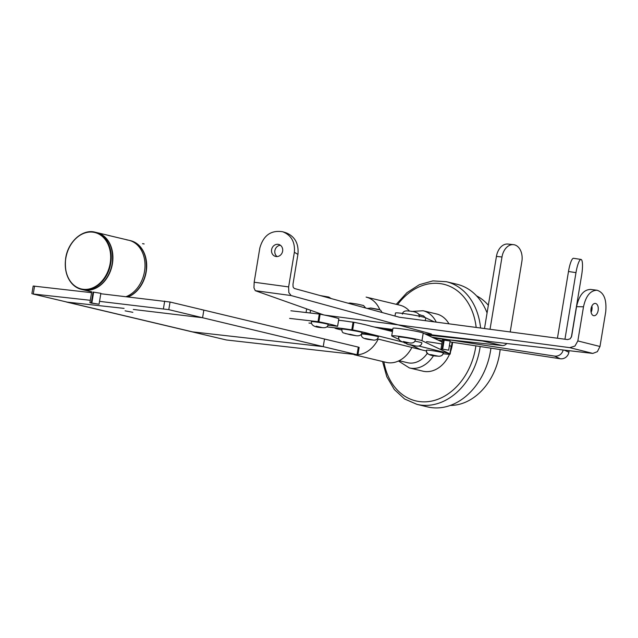 <?xml version="1.0" encoding="UTF-8"?>
<svg xmlns="http://www.w3.org/2000/svg" width="638" height="638" viewBox="0 0 638 638"><rect width="100%" height="100%" fill="white"/><g stroke="black" fill="none" stroke-linecap="round" stroke-linejoin="round"><path stroke-width="0.96" d="M427.596 406.908A63.058 48.376 -76.5 0 0 490.486 351.139A63.058 48.376 -76.5 0 0 490.925 348.165A63.058 48.376 -76.5 0 1 490.486 351.139A63.058 48.376 -76.5 0 1 427.596 406.908L416.973 404.364A63.058 48.376 -76.5 0 0 479.864 348.595A63.058 48.376 -76.5 0 0 480.183 346.522A63.058 48.376 -76.5 0 1 479.864 348.595A63.058 48.376 -76.5 0 1 416.973 404.364L427.596 406.908M487.073 312.915A63.058 48.376 -76.5 0 0 456.975 284.253A63.058 48.376 -76.5 0 1 487.073 312.915M476.546 295.857A57.26 43.926 103.5 0 1 488.341 305.275A57.26 43.926 103.5 0 0 476.546 295.857M500.144 349.568A57.26 43.926 103.5 0 1 499.562 353.859A57.26 43.926 103.5 0 1 450.292 405.433A57.26 43.926 103.5 0 0 499.562 353.859A57.26 43.926 103.5 0 0 500.144 349.568M420.657 315.028A24.762 18.996 -76.5 0 0 419.094 314.566L419.094 314.566A24.762 18.996 -76.5 0 1 420.657 315.028M452.206 345.166A29.404 22.553 -76.5 0 0 452.573 342.295A29.404 22.553 -76.5 0 1 452.206 345.166A29.404 22.553 -76.5 0 1 450.603 351.482A29.404 22.553 -76.5 0 0 452.206 345.166M448.953 323.825A29.404 22.553 -76.5 0 0 436.583 313.976L423.066 310.746A29.404 22.553 -76.5 0 1 436.248 322.134A29.404 22.553 -76.5 0 0 423.066 310.746L411.51 311.464L423.066 310.746L436.583 313.976A29.404 22.553 -76.5 0 1 448.953 323.825M407.554 362.719A24.762 18.996 -76.5 0 0 427.324 353.285A24.762 18.996 -76.5 0 1 407.554 362.719L399.117 360.701L407.554 362.719M422.882 371.164A29.404 22.553 -76.5 0 0 449.511 354.257A29.404 22.553 -76.5 0 1 422.882 371.164L409.373 367.927A29.404 22.553 -76.5 0 0 433.601 355.557A29.404 22.553 -76.5 0 1 409.373 367.927L398.471 361.004L409.373 367.927L422.882 371.164M96.665 232.559A29.404 22.553 103.5 0 1 96.785 232.583A29.404 22.553 103.5 0 1 112.168 265.105A29.404 22.553 103.5 0 1 85.141 290.138A29.404 22.553 103.5 0 1 83.092 289.772A29.404 22.553 103.5 0 1 82.972 289.74M93.347 292.1L100.86 293.328L99.057 304.222L91.226 303.09L90.277 302.771L91.537 302.795L93.308 292.092M409.54 311.161A29.404 22.553 103.5 0 0 399.898 305.195L366.116 297.101A29.404 22.553 103.5 0 1 379.881 309.797M378.23 339.097A29.404 22.553 103.5 0 1 357.942 354.704M109.289 235.621L130.575 240.678A29.404 22.553 103.5 0 1 146.668 267.314A29.404 22.553 103.5 0 1 128.198 296.901M108.731 235.574L110.374 235.853M99.536 301.359L168.791 309.645L323.243 346.641L192.58 331.88L32.761 293.959L90.301 300.291M168.791 309.645L170.051 302.021L100.796 293.735M91.561 292.675L33.184 286.031L31.9 293.671M325.364 339.312L324.503 339.017L323.243 346.641M170.051 302.021L324.503 339.017M426.511 341.649A15.471 0.917 9.4 0 1 441.807 344.026A15.471 0.917 9.4 0 0 426.511 341.649M449.375 345.676A15.471 0.917 9.4 0 1 451.425 346.482A15.471 0.917 9.4 0 0 449.375 345.676A15.471 0.917 9.4 0 1 451.425 346.482L450.165 354.106A15.471 0.917 9.4 0 1 443.091 353.715A15.471 0.917 9.4 0 0 450.165 354.106A15.471 0.917 9.4 0 0 447.214 353.061L418.927 346.043M337.574 326.289L338.842 318.665A40.234 2.385 -170.6 0 0 320.14 314.191L319.287 314.048L318.027 321.672L318.88 321.807A40.234 2.385 9.4 0 1 330.444 324.303A40.234 2.385 9.4 0 1 337.574 326.289L327.988 325.221M311.48 323.314L308.944 323.027M290.896 310.778L319.287 314.048M289.636 318.402L318.027 321.672M411.598 345.357L419.924 349.289A15.471 0.917 9.4 0 0 423.074 350.214A15.471 0.917 9.4 0 0 426.455 350.956A15.471 0.917 9.4 0 1 422.579 350.095L377.353 338.874M361.507 334.942L360.797 334.767M341.657 330.021L337.781 329.056A15.471 0.917 9.4 0 1 334.83 328.012A15.471 0.917 9.4 0 1 345.429 328.889A15.471 0.917 9.4 0 1 362.416 332.023L404.229 342.399M338.603 320.308A15.471 0.917 9.4 0 1 350.406 321.839L353.069 322.142L351.809 329.766L352.662 329.902A40.234 2.385 9.4 0 1 364.226 332.398A40.234 2.385 9.4 0 1 371.364 334.384L361.778 333.315M392.434 331.537L370.837 326.178A40.234 2.385 -170.6 0 0 353.923 322.278L353.069 322.142M577.845 340.939L574.958 346.067L569.774 347.654L592.798 353.42L597.359 351.674L599.983 346.49L577.845 340.939L583.499 306.798C585.891 295.936 590.389 290.41 596.993 290.234L590.589 289.437C583.722 289.62 579.049 295.362 576.561 306.655L571.664 336.226L570.22 338.786L567.629 339.583L399.316 317.23L294.23 288.448L293.089 286.964L292.994 284.125L297.97 254.028C298.815 243.357 294.764 236.251 285.832 232.71L282.682 231.754C291.279 235.167 295.171 242.001 294.365 252.265L297.906 254.418M596.993 290.234C603.915 292.419 606.818 299.621 605.717 311.838L599.983 346.49M591.873 306.088A6.189 3.637 -83.1 0 1 591.928 309.709A6.189 3.637 -83.1 0 1 591.115 312.317M591.059 308.696A6.189 3.637 96.9 0 0 593.858 315.722A6.189 3.637 96.9 0 0 598.149 310.467A6.189 3.637 96.9 0 0 595.35 303.433A6.189 3.637 96.9 0 0 591.059 308.696M592.798 353.42L425.434 334.121M392.633 330.34L383.215 329.248M324.575 315.092L569.774 347.654M434.055 338.188L502.297 345.541A7.736 5.575 -77.1 0 0 506.596 343.73A7.736 5.575 -77.1 0 0 506.811 343.507M484.489 328.546L496.436 256.396L501.994 256.994A14.698 10.152 -83.8 0 1 513.502 244.657A14.698 10.152 -83.8 0 1 521.86 261.556L510.209 331.959M513.502 244.657L507.944 244.059A14.698 10.152 96.2 0 0 496.436 256.396M483.939 340.867A7.736 5.575 102.9 0 1 482.432 340.979L427.404 335.046M490.032 329.28L501.994 256.994M387.553 330.325L392.482 331.21M93.06 292.068L91.298 302.739L89.902 302.707L99.057 304.222M109.935 235.733L96.785 232.583M91.888 302.803L93.658 292.132M406.023 343.284L404.165 342.781L405.959 343.22M405.688 342.845L404.516 342.742L405.736 342.917M427.34 350.11A8.509 0.502 9.4 0 1 436.815 351.394A8.509 0.502 9.4 0 1 443.298 352.966A8.509 0.502 9.4 0 0 438.537 351.713A8.509 0.502 9.4 0 0 429.589 350.31A8.509 0.502 9.4 0 0 426.503 350.19A8.509 0.502 9.4 0 1 427.34 350.11M362.336 333.993A8.509 0.502 9.4 0 1 371.802 335.277A8.509 0.502 9.4 0 1 378.342 336.856C377.824 339.041 376.364 340.134 373.972 340.134C367.281 339.344 360.398 338.89 361.547 334.073A8.509 0.502 9.4 0 1 362.336 333.993M350.342 334.775L343.084 332.805L342.167 331.72L341.705 329.152A8.509 0.502 9.4 0 1 342.454 329.072A8.509 0.502 9.4 0 1 353.779 330.691A8.509 0.502 9.4 0 1 361.977 332.558C361.531 335.094 359.569 336.146 356.108 335.716L350.15 334.751M314.367 321.791A8.509 0.502 9.4 0 1 323.362 323.203A8.509 0.502 9.4 0 1 328.195 324.463C327.741 327.007 325.787 328.052 322.318 327.621C314.709 327.366 311.065 325.388 311.4 321.688A8.509 0.502 9.4 0 1 314.367 321.791M411.885 347.439A29.404 22.553 103.5 0 1 388.255 362.743A29.404 22.553 103.5 0 1 386.205 362.376L354.146 354.704M142.513 243.668L144.164 243.947M133.318 309.454L202.581 317.732L357.033 354.736L226.37 339.974L66.543 302.053L124.083 308.385M202.581 317.732L203.841 310.116L201.265 309.605M359.13 347.423L358.293 347.112L357.033 354.736M203.841 310.116L358.293 347.112M326.768 326.879L351.809 329.766M398.941 339.392L392.003 336.114A15.471 0.917 9.4 0 1 391.716 335.875A15.471 0.917 9.4 0 1 405.561 337.247A15.471 0.917 9.4 0 1 421.957 340.692L449.878 353.867A15.471 0.917 9.4 0 1 450.165 354.106L451.425 346.482A15.471 0.917 9.4 0 0 451.138 346.251L449.415 345.437M391.716 335.875L392.976 328.259A15.471 0.917 9.4 0 1 406.821 329.623A15.471 0.917 9.4 0 1 423.217 333.076L421.957 340.692M442.142 342L423.217 333.076M394.994 316.049L395.496 313.019A15.471 0.917 9.4 0 1 409.349 314.382A15.471 0.917 9.4 0 1 425.737 317.836L425.267 320.675M434.319 321.879L425.737 317.836M254.163 282.227L253.964 287.858L255.264 290.681L291.095 295.553L288.831 292.603L288.631 286.909L254.163 282.227L259.818 248.078C263.398 235.374 271.022 229.935 282.682 231.754M277.091 256.564A6.189 5.551 106.3 0 1 274.874 250.646A6.189 5.551 106.3 0 1 280.401 245.263M271.597 249.681A6.189 5.551 -73.7 0 0 275.369 256.372A6.189 5.551 -73.7 0 0 282.626 251.181A6.189 5.551 -73.7 0 0 278.846 244.49A6.189 5.551 -73.7 0 0 271.597 249.681M288.631 286.909L294.301 252.64M291.095 295.553L429.924 333.578A12.377 0.734 9.4 0 1 431.479 334.208A12.377 0.734 9.4 0 1 424.884 333.77L424.629 333.738M323.657 314.901L255.264 290.681M392.769 329.487L374.179 327.007M450.005 341.904L560.124 358.739A7.736 7.56 -64.7 0 0 568.881 352.264L569.136 350.693M563.155 350.007A7.736 7.56 115.3 0 1 554.486 356.076L431.894 337.167M443.258 340.03L450.149 341.027L448.634 350.174L441.002 348.906L442.118 348.93L443.633 339.791M557.437 338.228L568.49 271.493L575.978 272.641A14.698 2.999 -81.3 0 1 581.019 259.435A14.698 2.999 -81.3 0 1 581.617 275.305L571.361 337.247M581.019 259.435L573.53 258.294A14.698 2.999 98.7 0 0 568.49 271.493M564.949 339.233L575.978 272.641M438.067 340.078L442.349 340.732M125.088 310.834L132.848 312.317L125.088 310.834M143.072 243.716L143.717 243.828M444.128 339.847L442.605 349.05L441.759 349.034L448.634 350.174M442.708 349.002L444.223 339.855M442.605 349.05L442.118 348.93M414.852 341.202A8.509 0.502 9.4 0 1 421.909 342.877C421.463 345.421 419.501 346.466 416.024 346.027L408.28 344.632L406.502 343.754L405.417 342.343M401.509 337.111A8.509 0.502 9.4 0 1 410.521 338.523A8.509 0.502 9.4 0 1 415.378 339.791C414.899 342.335 412.945 343.388 409.532 342.949C401.908 342.694 398.256 340.716 398.583 337.016A8.509 0.502 9.4 0 1 401.509 337.111M480.581 328.028A63.058 48.376 -76.5 0 0 446.353 281.709L432.899 280.895L419.421 284.66L406.924 292.683L396.262 304.318L406.924 292.683L419.421 284.66L432.899 280.895L446.353 281.709L456.975 284.253L446.353 281.709A63.058 48.376 -76.5 0 1 480.581 328.028M397.594 304.637A59.964 46 103.5 0 1 445.316 284.684A59.964 46 103.5 0 1 476.163 327.438A59.964 46 103.5 0 0 445.316 284.684A59.964 46 103.5 0 0 397.594 304.637M475.876 345.86A59.964 46 103.5 0 1 475.573 347.854A59.964 46 103.5 0 1 429.725 401.43A59.964 46 103.5 0 1 383.893 361.826A59.964 46 103.5 0 0 429.725 401.43A59.964 46 103.5 0 0 475.573 347.854A59.964 46 103.5 0 0 475.876 345.86M65.826 258.159A29.013 22.258 103.5 0 1 92.741 232.144A29.013 22.258 103.5 0 1 110.183 263.271A29.013 22.258 103.5 0 1 83.275 289.293A29.013 22.258 103.5 0 1 65.826 258.159M65.77 258.183A29.404 22.553 -76.5 0 0 81.401 289.365A29.404 22.553 -76.5 0 0 83.458 289.732A29.404 22.553 -76.5 0 0 110.725 263.366A29.404 22.553 -76.5 0 0 95.094 232.184A29.404 22.553 -76.5 0 0 93.044 231.817A29.404 22.553 -76.5 0 0 65.778 258.151M112.168 263.709A29.404 22.553 103.5 0 1 84.902 290.075A29.404 22.553 103.5 0 1 82.844 289.716C95.301 293.185 109.911 280.218 112.256 263.741C113.915 247.281 108.683 236.881 96.545 232.527A29.404 22.553 103.5 0 1 112.168 263.709M33.304 293.727L34.564 286.103M164.684 301.104L163.424 308.72M318.88 321.807L320.14 314.191M576.561 306.655L583.499 306.798M310.1 312.995L310.554 310.259M482.432 340.979L502.297 345.541M386.676 330.109L386.748 329.663M430.148 354.584L438.394 356.187L430.148 354.584M378.517 309.597L370.207 307.994M365.167 338.475L373.469 340.078L365.167 338.475M357.12 304.071L350.342 303.066M345.302 333.546L353.643 335.157L345.302 333.546M316.209 326.185L322.126 327.589L316.209 326.185M126.093 296.654A29.404 22.553 -76.5 0 0 144.507 271.461A29.404 22.553 -76.5 0 0 128.884 240.271A29.404 22.553 -76.5 0 0 126.826 239.912M128.884 240.271L130.335 240.622A29.404 22.553 103.5 0 1 145.958 271.804A29.404 22.553 103.5 0 1 127.895 296.861M352.662 329.902L353.923 322.278M451.138 346.251L449.878 353.867M568.881 352.264L564.383 350.142M554.486 356.076L560.124 358.739M431.376 354.696L437.166 356.084L431.376 354.696M409.939 344.6L415.832 345.995L409.939 344.6M403.368 341.513L409.333 342.917L403.368 341.513M349.991 334.28L355.908 335.676L349.991 334.28M382.561 361.507L386.787 376.715L394.308 389.531L404.612 398.997L416.973 404.364L404.612 398.997L394.308 389.531L386.787 376.715L382.561 361.507M83.092 289.772L91.84 291.869M82.844 289.716L81.401 289.365C69.263 285.019 64.023 274.611 65.69 258.151C68.035 241.682 82.645 228.707 95.094 232.184L96.545 232.527M452.135 342.231L451.425 346.482L452.135 342.231M338.874 318.689L337.614 326.305M306.065 312.524L306.671 308.888M89.902 302.707L91.697 291.837M438.872 356.243C441.321 356.243 442.796 355.151 443.298 352.966C442.876 355.51 440.89 356.562 437.349 356.116C429.773 355.852 426.16 353.875 426.503 350.19C425.323 354.999 432.293 355.462 438.872 356.243M367.273 308.457L370.997 308.034L378.948 309.454L380.734 310.331L382.09 312.508M349.831 303.01L348.157 303.217M320.332 295.593L328.785 297.061L331.202 298.576M130.335 240.622C142.465 244.976 147.705 255.375 146.046 271.836M357.894 355.023L359.154 347.407M441.002 348.906L442.517 339.767M418.863 314.694L423.528 315.858L425.355 317.676M402.371 314.151C402.849 311.607 404.795 310.554 408.216 310.993C416.303 311.511 419.948 313.489 419.158 316.934M357.32 304.103L363.572 305.53L365.67 308.018"/></g></svg>
